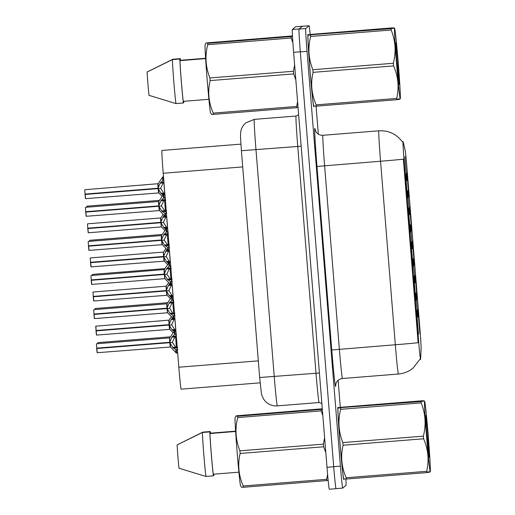 <?xml version="1.0" encoding="UTF-8"?>
<svg xmlns="http://www.w3.org/2000/svg" width="515" height="515" viewBox="0 0 515 515"><rect width="100%" height="100%" fill="white"/><g stroke="black" fill="none" stroke-linecap="round" stroke-linejoin="round"><path stroke-width="0.77" d="M409.702 207.172L411.627 231.048L409.702 207.172M412.444 241.284L414.369 265.154L412.444 241.284M415.193 275.396L417.111 299.267L415.193 275.396M417.935 309.502L419.86 333.379L417.935 309.502M406.959 173.066L408.878 196.936L406.959 173.066M407.648 190.692L409.573 214.568L407.648 190.692M410.397 224.804L412.315 248.674L410.397 224.804M413.139 258.91L415.058 282.786L413.139 258.91M415.882 293.022L417.807 316.892L415.882 293.022M404.906 156.586L406.824 180.456L404.906 156.586M408.344 208.324L410.262 232.194L408.344 208.324M411.086 242.43L413.004 266.307L411.086 242.43M413.828 276.542L415.753 300.412L413.828 276.542M416.577 310.648L418.495 334.525L416.577 310.648M405.595 174.212L407.519 198.082L405.595 174.212M420.639 359.058A20.214 0.496 -94.6 0 1 420.588 359.438A20.214 0.496 -94.6 0 1 420.575 359.438A20.214 0.496 -94.6 0 1 418.502 339.681L404.211 162.122A20.214 0.496 -94.6 0 1 403.065 141.58A20.214 0.496 -94.6 0 1 403.161 141.825L405.105 150.019A20.214 0.496 -94.6 0 1 407.088 169.532L419.892 328.679A20.214 0.496 -94.6 0 1 421.103 348.842L420.639 359.058M181.138 389.16A22.46 0.547 -94.6 0 1 181.126 389.166A22.46 0.547 -94.6 0 1 178.821 367.214L163.216 173.265A22.46 0.547 -94.6 0 1 161.942 150.444L240.911 144.123M338.239 407.938A36.308 0.888 85.4 0 0 337.995 407.178A36.308 0.888 85.4 0 0 337.982 407.185A36.308 0.888 85.4 0 0 340.029 443.756A36.308 0.888 85.4 0 0 343.788 479.555A36.308 0.888 85.4 0 0 343.904 478.77M308.234 35.059A36.308 0.888 85.4 0 0 307.996 34.299A36.308 0.888 85.4 0 0 307.976 34.305A36.308 0.888 85.4 0 0 310.03 70.877A36.308 0.888 85.4 0 0 313.783 106.682A36.308 0.888 85.4 0 0 313.905 105.89M398.41 374.025A29.941 0.734 -94.6 0 1 398.398 374.032A29.941 0.734 -94.6 0 1 395.32 344.76A26.201 0.457 -4.6 0 0 418.141 342.713L403.374 159.18A26.201 0.457 175.4 0 1 380.559 161.234A29.941 0.734 -94.6 0 1 378.84 130.81A29.941 0.734 -94.6 0 1 378.853 130.81L322.905 135.284A29.941 0.734 85.4 0 0 324.611 165.714L339.372 349.241A29.941 0.734 85.4 0 0 342.449 378.512C339.314 378.931 337.177 380.553 336.044 383.392L335.69 384.937M295.629 26.761A22.46 0.547 85.4 0 0 295.616 26.754L302.324 26.226A22.46 0.547 85.4 0 0 302.324 26.226A22.46 0.547 85.4 0 1 302.382 26.284A22.46 0.547 85.4 0 0 302.35 26.284L299.041 29.072A22.46 0.547 85.4 0 0 300.322 51.886L333.701 466.693A22.46 0.547 85.4 0 0 336.005 488.645A22.46 0.547 85.4 0 0 336.012 488.638L342.72 488.111A22.46 0.547 85.4 0 0 342.726 488.104L346.029 485.323A22.46 0.547 85.4 0 0 345.893 479.027M310.204 34.537A22.46 0.547 85.4 0 0 309.058 25.75L302.35 26.284A22.46 0.547 85.4 0 0 302.337 26.291L309.052 25.756A22.46 0.547 85.4 0 0 309.052 25.756L305.749 28.537A22.46 0.547 85.4 0 0 307.037 51.352L340.409 466.159A22.46 0.547 85.4 0 0 342.72 488.111M340.306 407.397L338.13 380.334M318.322 134.151L316.068 106.148M292.327 29.529L299.041 28.988L302.324 26.226L295.616 26.754A22.46 0.547 85.4 0 0 295.61 26.761L292.327 29.529A22.46 0.547 85.4 0 0 293.614 52.343L326.999 467.298A22.46 0.547 85.4 0 0 329.304 489.25A22.46 0.547 85.4 0 0 329.317 489.244L336.018 488.716A22.46 0.547 85.4 0 0 336.031 488.709L336.115 488.638M335.883 488.323A22.46 0.547 85.4 0 0 336.018 488.716M299.041 28.988A22.46 0.547 85.4 0 0 298.97 29.555M166.699 216.609L165.759 216.686L165.328 213.641L161.71 210.957L158.871 206.245L161.472 206.039L158.871 206.245M86.14 216.145L85.709 212.09L158.807 206.251L159.251 210.448L158.807 206.251C159.296 211.343 159.36 211.221 159 205.884C158.511 200.657 158.433 200.65 158.774 205.858L160.892 200.786L164.04 197.644L163.963 194.303L164.903 194.226M158.839 205.852L85.754 211.781L85.445 207.494M166.763 212.998L165.328 213.648M161.504 199.955L165.006 199.672L164.787 197.58L165.566 198.069M165.785 200.168L165.006 199.672M159.032 205.343L158.813 201.333L158.781 205.858L158.536 201.494L85.58 207.333M165.482 211.446L164.543 199.711M161.472 206.039L165.212 211.472L166.641 210.815M85.851 212.09L86.301 216.287L85.76 211.91L158.124 206.122M158.111 205.994L85.818 211.697M164.266 199.736L161.44 205.646M164.04 197.638L164.787 197.58M163.088 195.101L161.021 193.325L158.176 188.619L160.783 188.406L158.176 188.619M158.124 188.619L158.562 192.816L158.118 188.625C158.601 193.711 158.665 193.589 158.305 188.252C157.815 183.025 157.745 183.018 158.086 188.232L160.204 183.153L163.352 180.018L163.487 176.651M158.15 188.226L85.059 194.155L84.75 189.861M160.809 182.323L163.924 182.078M85.13 194.071L158.086 188.232L157.841 183.861L158.092 188.232M85.445 198.52L85.014 194.464L158.118 188.619M164.787 193.82L163.854 182.085M160.783 188.406L163.731 193.112L164.871 193.814M85.162 194.458L85.606 198.655L85.072 194.284L157.429 188.496M163.577 182.11L160.751 188.02M163.345 180.012L163.757 179.98M428.229 435.761A35.181 0.863 85.4 0 0 424.656 401.397A35.181 0.863 85.4 0 0 426.613 437.126A35.181 0.863 85.4 0 0 430.263 471.483A35.181 0.863 85.4 0 0 428.229 435.761M421.109 401.52C425.017 400.985 425.306 400.741 421.985 400.786L341.484 407.23C337.582 407.764 337.286 408.009 340.608 407.964A40.421 0.985 85.4 0 0 340.66 409.328C337.782 420.658 338.522 431.744 342.874 442.591A40.421 0.985 85.4 0 0 342.977 443.911A40.421 0.985 85.4 0 0 343.087 445.23C340.499 456.316 341.522 467.156 346.17 477.753A40.421 0.985 85.4 0 0 346.325 479.027L344.007 478.918L343.66 478.409A35.181 0.863 85.4 0 1 340.08 444.046A35.181 0.863 85.4 0 1 338.052 408.331L338.284 407.835L421.109 401.52A40.421 0.985 85.4 0 0 421.167 402.885L340.66 409.328M424.656 401.397L424.309 400.895L421.985 400.786M342.874 442.591L423.375 436.147C426.253 424.817 425.519 413.732 421.167 402.885M423.375 436.147A40.421 0.985 85.4 0 0 423.478 437.467A40.421 0.985 85.4 0 0 423.588 438.786L343.087 445.23M427.901 436.038A20.915 0.509 85.4 0 0 425.744 415.599A20.915 0.509 85.4 0 0 426.6 432.465L429.111 457.275A20.915 0.509 85.4 0 0 427.901 436.038M346.17 477.753L426.671 471.309A40.421 0.985 85.4 0 0 426.832 472.583L346.325 479.027M426.671 471.309C429.259 460.223 428.229 449.383 423.588 438.786M427.701 471.849C431.023 471.804 430.733 472.049 426.832 472.583M338.201 408.009A35.934 0.876 85.4 0 0 338.027 407.552A35.934 0.876 85.4 0 0 338.007 407.558A35.934 0.876 85.4 0 0 340.042 443.75A35.934 0.876 85.4 0 0 343.756 479.188A35.934 0.876 85.4 0 0 343.769 479.175A35.934 0.876 85.4 0 0 343.859 478.705M236.108 416.159L246.492 415L237.666 416.204L322.339 409.348M321.154 409.522A40.421 0.985 85.4 0 0 321.206 410.886L237.718 417.568C234.84 428.898 235.574 439.984 239.926 450.825A40.421 0.985 85.4 0 0 240.138 453.464C237.55 464.549 238.58 475.39 243.222 485.986A40.421 0.985 85.4 0 0 243.383 487.267L241.554 487.242L240.453 485.587A35.181 0.863 85.4 0 1 237.138 452.286A35.181 0.863 85.4 0 1 235.014 417.987L235.838 416.178M239.926 450.825L323.414 444.142L324.624 437.795M322.841 415.579L321.206 410.886M323.414 444.142A40.421 0.985 85.4 0 0 323.626 446.788L240.138 453.464M243.222 485.986L326.71 479.31L327.598 474.367M325.828 452.717L323.626 446.788M326.71 479.31A40.421 0.985 85.4 0 0 326.87 480.585L243.383 487.267M328.158 480.392L326.87 480.585M237.666 416.204A40.421 0.985 85.4 0 0 237.718 417.568M235.632 431.48L209.985 433.533L209.856 431.898L202.395 432.497L177.115 444.915A14.974 0.367 85.4 0 0 178.988 468.212L205.929 476.452L213.39 475.854L213.261 474.225L238.896 472.171M202.395 432.497A23.954 0.586 85.4 0 0 203.831 454.758A23.954 0.586 85.4 0 0 205.929 476.452M209.856 431.898A23.954 0.586 85.4 0 0 211.285 454.159A23.954 0.586 85.4 0 0 213.39 475.854M209.985 433.533A22.46 0.547 85.4 0 0 211.324 454.133A22.46 0.547 85.4 0 0 213.261 474.225M322.293 408.781L236.269 415.817M210.493 433.16A23.954 0.586 85.4 0 0 210.281 431.538L202.826 432.137L177.559 444.677M213.719 474.186L213.822 475.493A23.954 0.586 85.4 0 0 213.776 474.18M213.822 475.493L213.365 475.525M210.281 431.538L210.416 433.167L235.613 431.152M398.23 62.882A35.181 0.863 85.4 0 0 394.651 28.525A35.181 0.863 85.4 0 0 396.614 64.246A35.181 0.863 85.4 0 0 400.264 98.603A35.181 0.863 85.4 0 0 398.23 62.882M314.002 106.039L313.654 105.53A35.181 0.863 85.4 0 1 310.082 71.173A35.181 0.863 85.4 0 1 308.047 35.451L308.285 34.956L391.11 28.647C395.018 28.106 395.308 27.862 391.986 27.907L311.485 34.351C307.577 34.885 307.288 35.129 310.609 35.084A40.421 0.985 85.4 0 0 310.661 36.449C307.783 47.779 308.517 58.864 312.869 69.712A40.421 0.985 85.4 0 0 312.978 71.031A40.421 0.985 85.4 0 0 313.081 72.351C310.494 83.436 311.524 94.277 316.165 104.873A40.421 0.985 85.4 0 0 316.326 106.148L314.008 106.039M394.651 28.525L394.303 28.016L391.986 27.907M391.11 28.647A40.421 0.985 85.4 0 0 391.162 30.012L310.661 36.449M312.869 69.712L393.376 63.268C396.254 51.938 395.514 40.852 391.162 30.012M393.376 63.268A40.421 0.985 85.4 0 0 393.479 64.587A40.421 0.985 85.4 0 0 393.589 65.907L313.081 72.351M397.902 63.158A20.915 0.509 85.4 0 0 395.739 42.726A20.915 0.509 85.4 0 0 396.602 59.586L399.112 84.396A20.915 0.509 85.4 0 0 397.902 63.158M316.165 104.873L396.672 98.429A40.421 0.985 85.4 0 0 396.827 99.704L316.326 106.148M396.672 98.429C399.26 87.344 398.23 76.503 393.589 65.907M397.702 98.97C401.024 98.925 400.734 99.17 396.827 99.704M308.202 35.129A35.934 0.876 85.4 0 0 308.022 34.672A35.934 0.876 85.4 0 0 308.009 34.679A35.934 0.876 85.4 0 0 310.036 70.87A35.934 0.876 85.4 0 0 313.757 106.309A35.934 0.876 85.4 0 0 313.77 106.302A35.934 0.876 85.4 0 0 313.86 105.826M206.109 43.279L206.264 42.938L216.493 42.121L207.661 43.324L292.494 36.449M291.149 36.642A40.421 0.985 85.4 0 0 291.207 38.007L207.719 44.689C204.841 56.019 205.575 67.105 209.927 77.952A40.421 0.985 85.4 0 0 210.139 80.591C207.551 91.676 208.581 102.517 213.223 113.113A40.421 0.985 85.4 0 0 213.384 114.388L211.556 114.362L210.448 112.714A35.181 0.863 85.4 0 1 207.139 79.407A35.181 0.863 85.4 0 1 205.009 45.108L205.833 43.299M209.927 77.952L293.415 71.27L294.625 64.916M292.906 42.932L291.207 38.007M293.415 71.27A40.421 0.985 85.4 0 0 293.627 73.909L210.139 80.591M213.223 113.113L296.711 106.431L297.573 101.616M295.822 79.838L293.627 73.909M296.711 106.431A40.421 0.985 85.4 0 0 296.865 107.706L213.384 114.388M298.05 107.532L296.865 107.706M207.661 43.324A40.421 0.985 85.4 0 0 207.719 44.689M205.627 58.601L179.986 60.654L179.851 59.019L172.396 59.618L147.116 72.036A14.974 0.367 85.4 0 0 148.99 95.333L175.93 103.573L183.392 102.974L183.256 101.346L208.89 99.292M172.396 59.618A23.954 0.586 85.4 0 0 173.825 81.879A23.954 0.586 85.4 0 0 175.93 103.573M179.851 59.019A23.954 0.586 85.4 0 0 181.286 81.28A23.954 0.586 85.4 0 0 183.392 102.974M179.986 60.654A22.46 0.547 85.4 0 0 181.319 81.254A22.46 0.547 85.4 0 0 183.256 101.346M292.462 35.902L206.264 42.938M180.495 60.287A23.954 0.586 85.4 0 0 180.282 58.659L172.821 59.257L147.554 71.804M183.713 101.307L183.816 102.614A23.954 0.586 85.4 0 0 183.778 101.307M183.816 102.614L183.366 102.652M180.282 58.659L180.417 60.294L205.607 58.272M169.448 250.715L168.502 250.792L168.07 247.754L164.459 245.063L161.613 240.357L164.214 240.145L161.613 240.357M88.883 250.258L88.451 246.202L161.556 240.357L162 244.554L161.556 240.357C162.038 245.449 162.103 245.327 161.742 239.99C161.253 234.763 161.176 234.756 161.523 239.971L163.641 234.892L166.783 231.756L166.706 228.409L167.645 228.332M161.581 239.964L88.496 245.893L88.187 241.599M169.506 247.103L168.07 247.754M164.246 234.061L167.748 233.784L167.53 231.692L168.308 232.181M168.527 234.28L167.748 233.784M88.329 241.438L161.279 235.6L161.523 239.971L161.562 235.445L161.774 239.456M168.225 245.558L167.291 233.823M164.214 240.145L167.954 245.578L169.384 244.928M88.599 246.196L89.044 250.393L88.503 246.022L160.867 240.235M160.854 240.099L88.567 245.81M167.014 233.849L164.182 239.758M166.783 231.75L167.53 231.692M172.19 284.827L171.25 284.904L170.819 281.866L167.201 279.175L164.356 274.463L166.963 274.257L164.356 274.463M164.304 274.469L164.742 278.667L164.298 274.469C164.781 279.561 164.845 279.439 164.485 274.102C163.995 268.875 163.924 268.869 164.266 274.077L166.384 269.004L169.532 265.869L169.454 262.515L170.388 262.444M164.33 274.077L91.239 279.999L90.93 275.712M172.255 281.216L170.819 281.866M166.989 268.173L170.491 267.89L170.272 265.798L171.051 266.287M171.27 268.392L170.491 267.89M91.31 279.915L164.266 274.077L164.028 269.712L164.272 274.077M164.742 278.667L91.631 284.415L91.252 280.134L163.609 274.341M91.625 284.364L91.194 280.308L164.298 274.469M170.967 279.671L170.034 267.929M166.963 274.257L170.697 279.69L172.126 279.033M169.757 267.961L166.931 273.864M169.525 265.862L170.272 265.798M174.933 318.94L173.993 319.01L173.561 315.965L169.944 313.281L167.105 308.575L169.705 308.369L167.105 308.575M94.374 318.476L93.942 314.42L94.528 318.611L167.491 312.772L167.04 308.582C167.53 313.674 167.594 313.545 167.233 308.208C166.744 302.981 166.667 302.975 167.008 308.189L169.126 303.116L172.274 299.975L172.197 296.627L173.137 296.55M167.072 308.182L93.981 314.111L93.679 309.818M174.997 315.328L173.561 315.972M169.731 302.286L173.24 302.002L173.021 299.91L173.793 300.399M174.019 302.498L173.24 302.002M93.814 309.657L166.77 303.818L167.014 308.189L167.047 303.663L167.266 307.674M94.084 314.42L167.04 308.582L167.484 312.772M173.716 313.777L172.776 302.041M172.499 302.06L169.673 307.976M169.705 308.369L172.654 313.069L173.446 313.796L174.875 313.146M94.528 318.611L93.994 314.24L166.358 308.453M166.345 308.318L94.052 314.028M172.274 299.968L173.021 299.91M177.681 353.045L176.735 353.123L176.304 350.084L172.692 347.393L169.847 342.681L172.448 342.475L169.847 342.681M97.116 352.582L96.685 348.533L169.789 342.687L170.233 346.885L169.789 342.687C170.272 347.78 170.336 347.657 169.976 342.321C169.487 337.093 169.409 337.087 169.757 342.301L171.875 337.222L175.016 334.087L174.939 330.739L175.879 330.662M169.815 342.295L96.73 348.224L96.421 343.93M177.739 349.434L176.304 350.084M172.48 336.392L175.982 336.115L175.763 334.016L176.542 334.505M176.317 336.14L175.982 336.115M96.556 343.769L169.519 337.93L169.757 342.301L96.801 348.134M176.458 347.889L175.525 336.147M175.242 336.173L172.416 342.082M172.448 342.475L176.188 347.908L177.617 347.252M96.833 348.526L97.277 352.724L96.736 348.352L169.1 342.559M175.016 334.081L175.763 334.016M165.83 229.214L163.764 227.437L160.925 222.725L163.525 222.519L160.925 222.725M88.194 232.626L87.756 228.57L88.348 232.767L161.311 226.928L160.86 222.731C161.35 227.823 161.407 227.701 161.053 222.364C160.558 217.137 160.487 217.13 160.828 222.338L162.946 217.266L164.356 215.605M160.892 222.338L87.801 228.261L87.492 223.974M87.634 223.813L160.59 217.974L160.835 222.338L160.867 217.813L161.086 221.83M87.904 228.57L160.86 222.731L161.304 226.922M167.536 227.933L166.641 216.615M163.525 222.519L166.474 227.218L167.613 227.926M88.348 232.767L87.814 228.396L160.178 222.602M160.165 222.474L87.872 228.177M166.319 216.223L163.493 222.126M168.572 263.32L166.512 261.543L163.667 256.837L166.268 256.631L163.667 256.837M90.936 266.738L90.505 262.682L163.603 256.843L164.053 261.034L163.603 256.843C164.092 261.935 164.156 261.807 163.796 256.47C163.307 251.249 163.229 251.236 163.577 256.451L165.695 251.378L167.098 249.711M163.635 256.444L90.55 262.373L90.241 258.086M90.376 257.918L163.339 252.086L163.577 256.451L90.621 262.29M170.278 262.038L169.384 250.721M166.268 256.631L169.216 261.33L170.356 262.032M90.653 262.682L91.097 266.873L90.556 262.502L162.92 256.715M169.062 250.329L166.236 256.238M171.321 297.432L169.255 295.655L166.409 290.943L169.017 290.737L166.409 290.943M93.679 300.844L93.247 296.795L166.351 290.949L166.796 295.147L166.351 290.949C166.834 296.041 166.899 295.919 166.538 290.582C166.049 285.355 165.978 285.349 166.319 290.563L168.437 285.484L169.841 283.823M166.377 290.557L93.292 296.486L92.983 292.192M93.125 292.031L166.081 286.192L166.326 290.563L166.358 286.037L166.57 290.048M173.021 296.151L172.132 284.834M169.017 290.737L171.959 295.436L173.098 296.144M93.395 296.788L93.839 300.985L93.305 296.614L165.663 290.821M165.656 290.692L93.363 296.402M171.81 284.441L168.984 290.344M174.064 331.538L171.997 329.761L169.158 325.055L171.759 324.849L169.158 325.055M169.1 325.062L169.544 329.252L169.094 325.062C169.583 330.154 169.641 330.031 169.287 324.695C168.791 319.467 168.72 319.461 169.062 324.669L171.18 319.596L172.589 317.929M95.867 326.143L96.105 330.508L95.726 326.304M96.105 330.508L169.062 324.669L168.823 320.304L169.068 324.669M96.427 334.956L95.99 330.9L169.094 325.062M169.319 324.154L169.1 320.143L95.784 326.175L96.035 330.591L168.399 324.804M175.763 330.257L174.875 318.94M171.759 324.849L174.707 329.549L175.847 330.25M96.138 330.9L96.582 335.091L96.047 330.72L168.405 324.933M174.553 318.547L171.727 324.456M158.086 188.232L157.423 188.361M164.266 274.077L163.603 274.212M404.211 162.122L403.483 162.18M418.502 339.681L417.768 339.739M258.318 360.854L178.821 367.214M242.707 166.905L163.216 173.265M316.976 166.454L380.559 161.234L395.32 344.76L331.744 349.981L316.976 166.454A37.428 0.914 -94.6 0 1 314.832 128.428A37.428 0.914 -94.6 0 1 315.032 128.866L315.502 130.862M335.774 384.351L335.709 385.87A37.428 0.914 -94.6 0 1 331.744 349.981M307.037 51.352L300.322 51.886M305.749 28.537L299.041 29.072M340.409 466.159L333.701 466.693M322.905 135.284A29.941 0.734 85.4 0 0 322.892 135.291C319.879 135.387 317.562 134.203 315.953 131.737L315.206 129.999A7.487 7.39 166.7 0 1 315.032 128.866M335.709 385.87A7.487 7.345 2.6 0 1 335.69 384.95M319.416 373.027L316.01 373.259L297.76 146.46L241.406 150.715L240.473 136.263L240.743 131.583C241.419 128.113 243.112 125.203 245.829 122.853L254.288 119.377A29.941 0.734 85.4 0 0 254.275 119.383A29.941 0.734 85.4 0 0 255.987 149.801L274.238 376.6A29.941 0.734 85.4 0 0 277.308 405.872C272.796 406.148 268.894 404.732 265.611 401.623L263.59 399.164L261.523 394.413L259.657 377.508M319.1 402.524A29.941 0.734 -94.6 0 1 319.088 402.53A29.941 0.734 -94.6 0 1 316.01 373.259L259.657 377.514L241.413 150.708M254.288 119.377L296.061 116.03A29.941 0.734 -94.6 0 1 296.061 116.03A29.941 0.734 -94.6 0 0 297.76 146.46L301.166 146.228M326.999 467.298L333.701 466.764M293.614 52.343L300.316 51.809M159.141 206.721L159.553 210.558L86.301 216.281M164.749 213.48L165.154 216.442L165.759 216.68M158.813 201.333L163.41 194.631L163.493 197.889M166.075 213.583L165.952 211.414M162.444 211.691L165.212 211.472M161.71 210.957L164.42 210.738M160.892 200.786L163.603 200.567M158.446 189.089L158.865 192.925L85.606 198.655M84.891 189.7L158.124 183.707L158.337 187.718M158.124 183.707L162.714 177.006L162.798 180.256M161.755 194.065L164.517 193.84M161.021 193.325L163.731 193.112M160.204 183.153L162.907 182.941M86.803 206.348L86.958 207.217M161.884 240.827L162.296 244.664L89.044 250.393M167.491 247.593L167.896 250.554L168.502 250.786M161.562 235.445L166.152 228.737L166.236 231.995M168.817 247.696L168.695 245.52M165.193 245.803L167.954 245.578M164.459 245.063L167.163 244.844M163.641 234.892L166.345 234.679M164.633 274.939L164.749 278.66M91.071 275.551L164.304 269.551L164.517 273.568M91.342 280.308L91.786 284.505M170.233 281.705L170.645 284.66L171.25 284.898M164.304 269.551L168.901 262.85L168.978 266.107M171.559 281.802L171.437 279.632M167.935 279.909L170.697 279.69M167.201 279.175L169.911 278.956M166.384 269.004L169.087 268.785M167.375 309.052L167.491 312.772M172.976 315.811L173.388 318.772L173.993 319.004M167.047 303.663L171.643 296.962L171.727 300.213M174.308 315.914L174.186 313.738M170.677 314.021L173.446 313.796M169.944 313.281L172.654 313.069M169.126 303.116L171.836 302.897M170.117 343.157L170.529 346.994L97.277 352.724M169.757 342.295L169.519 337.93L170.008 341.786M169.087 342.43L169.757 342.301M175.724 349.923L176.13 352.884L176.735 353.116M169.796 337.769L174.385 331.068L174.469 334.325M177.051 350.026L176.928 347.85M173.42 348.127L176.188 347.908M172.692 347.393L175.396 347.174M171.875 337.222L174.579 337.01M89.546 240.453L89.7 241.329M92.294 274.566L92.443 275.441M95.037 308.672L95.191 309.547M97.779 342.784L97.934 343.66M161.195 223.201L161.311 226.922M164.497 228.171L167.266 227.952M163.764 227.437L166.474 227.218M162.946 217.266L165.656 217.047M163.551 216.435L165.032 216.319M163.937 257.313L164.349 261.15L91.097 266.873M162.907 256.579L163.654 256.522L163.339 252.086L163.828 255.936M167.24 262.283L170.008 262.058M166.512 261.543L169.216 261.33M165.695 251.378L168.399 251.159M166.3 250.548L167.781 250.425M166.68 291.419L167.098 295.256L93.839 300.985M169.989 296.389L172.75 296.17M169.255 295.655L171.959 295.436M168.437 285.484L171.141 285.271M169.042 284.653L170.523 284.538M169.429 325.532L169.841 329.368L96.588 335.091M172.731 330.501L175.499 330.282M171.997 329.761L174.707 329.549M171.18 319.596L173.89 319.377M171.785 318.766L173.265 318.643M403.065 141.58L402.234 141.651M420.575 359.438L419.809 359.502M260.107 382.845L181.126 389.166M419.873 359.373L413.191 367.948C408.897 371.515 403.966 373.542 398.398 374.032L342.449 378.512M402.324 141.78C396.434 133.997 388.613 130.34 378.853 130.81M321.862 403.464L319.088 402.53L277.308 405.872M298.629 114.697L296.061 116.03M163.41 194.631L163.97 194.303M159.553 210.558L165.154 216.442M162.714 177.006L163.274 176.677M158.865 192.925L162.186 196.421M86.945 206.18L159.47 200.38M430.263 471.483L430.025 471.978M400.264 98.603L400.026 99.099M166.152 228.737L166.712 228.415M162.296 244.664L167.896 250.554M168.901 262.85L169.454 262.521M165.045 278.776L170.645 284.66M171.643 296.962L172.203 296.634M167.787 312.888L173.388 318.772M174.385 331.068L174.946 330.739M170.529 346.994L176.13 352.884M89.687 240.293L162.212 234.486M92.43 274.405L164.961 268.598M95.178 308.511L167.703 302.704M97.921 342.623L170.446 336.816M161.607 227.038L164.929 230.527M160.867 217.813L163.21 214.401M164.349 261.15L167.671 264.639M163.615 251.925L165.952 248.507M167.098 295.256L170.42 298.745M166.358 286.037L168.701 282.619M169.841 329.368L173.162 332.857M169.1 320.143L171.444 316.725"/></g></svg>
